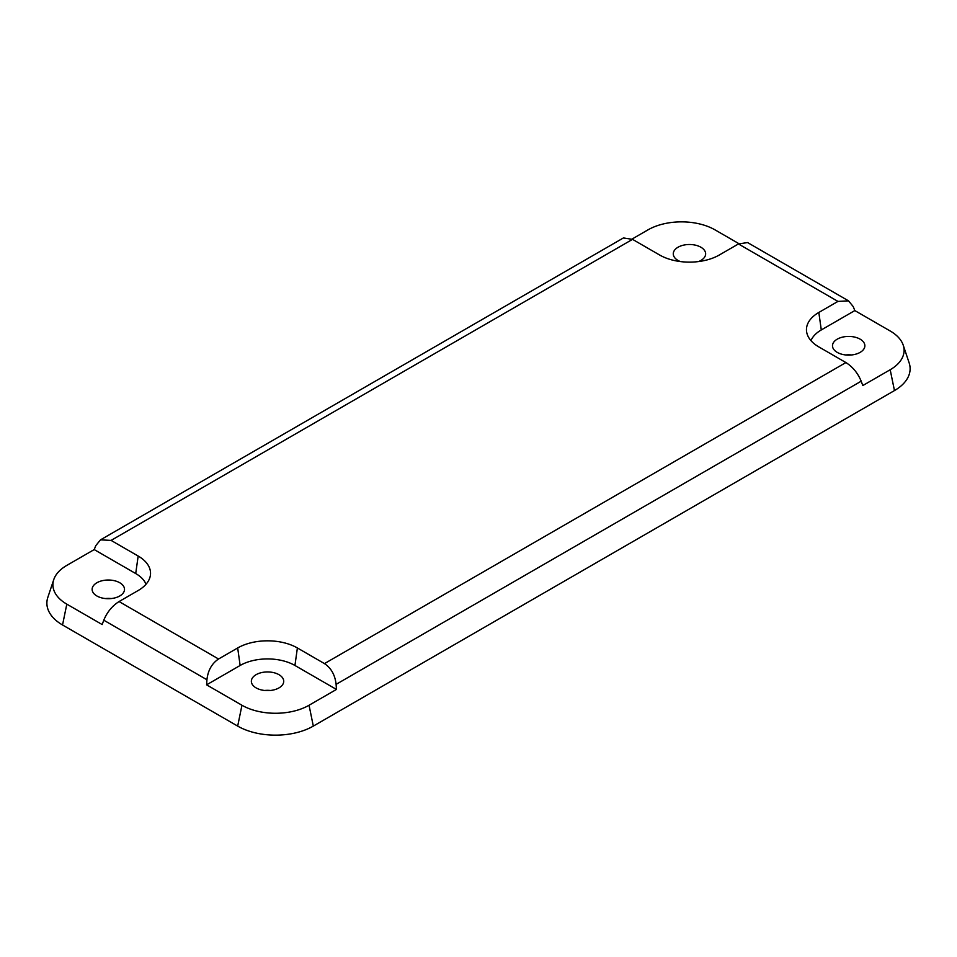 <?xml version="1.0" encoding="UTF-8"?>
<svg xmlns="http://www.w3.org/2000/svg" width="957" height="957" viewBox="0 0 957 957"><rect width="100%" height="100%" fill="white"/><g stroke="black" fill="none" stroke-linecap="round" stroke-linejoin="round"><path stroke-width="1.44" d="M119.769 582.753A16.185 9.343 0 0 0 102.124 580.732A16.185 9.343 0 0 0 92.135 589.368A16.185 9.343 0 0 0 96.872 595.972A16.185 9.343 0 0 0 114.517 597.993A16.185 9.343 0 0 0 124.506 589.368A16.185 9.343 0 0 0 119.769 582.753M111.215 598.556A16.185 9.343 0 0 0 105.426 598.556M278.977 674.685A16.185 9.343 0 0 0 261.345 672.651A16.185 9.343 0 0 0 251.356 681.288A16.185 9.343 0 0 0 256.093 687.892A16.185 9.343 0 0 0 273.726 689.925A16.185 9.343 0 0 0 283.727 681.288A16.185 9.343 0 0 0 278.977 674.685M270.436 690.476A16.185 9.343 0 0 0 264.634 690.476M698.61 261.548A16.185 9.343 0 0 0 705.644 253.844A16.185 9.343 0 0 0 700.907 247.241A16.185 9.343 0 0 0 683.274 245.207A16.185 9.343 0 0 0 673.273 253.844A16.185 9.343 0 0 0 678.023 260.448A16.185 9.343 0 0 0 680.319 261.548M860.128 339.161A16.185 9.343 0 0 0 842.483 337.139A16.185 9.343 0 0 0 832.494 345.764A16.185 9.343 0 0 0 837.231 352.379A16.185 9.343 0 0 0 854.876 354.401A16.185 9.343 0 0 0 864.865 345.764A16.185 9.343 0 0 0 860.128 339.161M851.574 354.963A16.185 9.343 0 0 0 845.785 354.963M632.529 239.358L659.612 254.993A42.216 24.38 0 0 0 719.317 254.993L738.445 243.951L747.573 242.564L848.524 300.845L853.225 306.611L854.828 310.582L890.189 330.99A47.443 27.394 180 0 1 903.229 345.178A47.443 27.394 180 0 1 890.189 369.737L862.795 385.551L861.192 381.197L336.11 684.351L336.445 689.435L309.051 705.249A47.443 27.394 180 0 1 241.954 705.249L206.592 684.841L206.927 679.745L103.775 620.196L102.172 624.55L66.811 604.142A47.443 27.394 180 0 1 53.771 579.583A47.443 27.394 180 0 1 66.811 565.396L94.205 549.581L95.808 545.61L100.521 539.844L623.39 237.958L632.529 239.358L111.084 540.406L100.521 539.844M53.771 579.583L47.85 597.3A53.472 30.875 0 0 0 62.54 624.981L237.683 726.1A53.472 30.875 0 0 0 313.31 726.1L894.46 390.576A53.472 30.875 0 0 0 909.15 362.894L903.229 345.178M632.027 239.071L647.949 229.883A47.443 27.394 180 0 1 715.046 229.883L738.936 243.676M146.026 584.237A38.747 22.37 0 0 0 135.715 573.542L138.167 556.041A42.216 24.38 0 0 1 150.213 576.317A42.216 24.38 0 0 1 138.167 590.517L119.051 601.558L218.555 659.002C211.856 663.488 207.968 670.402 206.927 679.745M336.445 689.435L294.935 665.474L297.388 647.961A42.216 24.38 0 0 0 237.683 647.961L218.555 659.002M297.388 647.961L324.471 663.608L845.916 362.559C852.783 366.938 857.867 373.158 861.192 381.197M854.828 310.582L821.285 329.95L818.833 312.449A42.216 24.38 0 0 0 806.787 332.725A42.216 24.38 0 0 0 818.833 346.913L845.916 362.559M818.833 312.449L837.949 301.407L738.445 243.951M138.167 556.041L111.084 540.406M821.285 329.95A38.747 22.37 0 0 0 810.974 340.632M848.524 300.845L837.949 301.407M294.935 665.474A38.747 22.37 0 0 0 240.135 665.474L206.592 684.841M336.11 684.351C335.058 674.996 331.182 668.082 324.471 663.608M135.715 573.542L94.205 549.581M103.775 620.196C107.088 612.157 112.184 605.937 119.051 601.558M890.189 369.737L894.46 390.576M66.811 604.142L62.54 624.981M241.954 705.249L237.683 726.1M309.051 705.249L313.31 726.1M240.135 665.474L237.683 647.961"/></g></svg>
